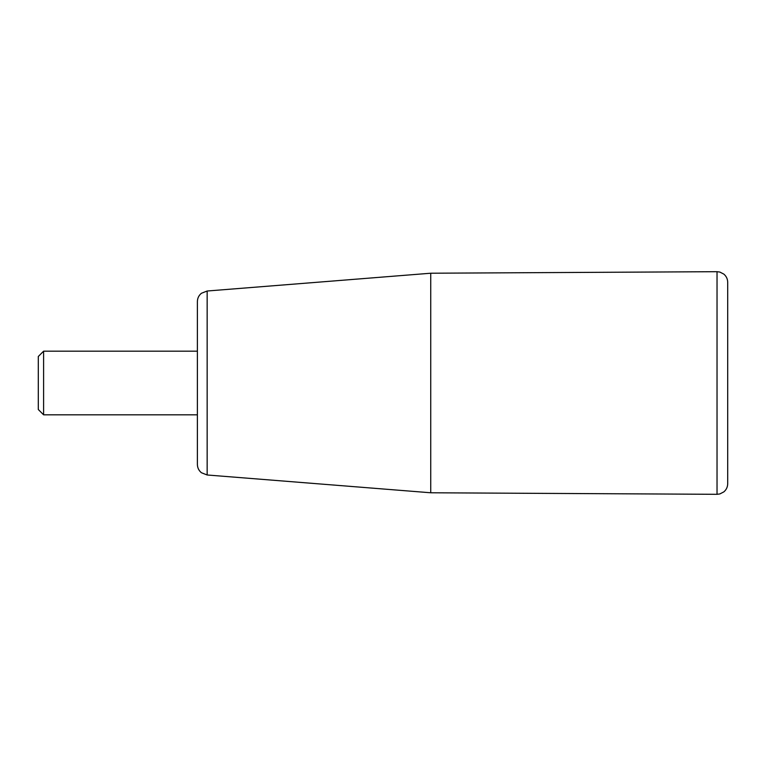 <?xml version="1.0" encoding="UTF-8"?>
<svg xmlns="http://www.w3.org/2000/svg" width="766" height="766" viewBox="0 0 766 766"><rect width="100%" height="100%" fill="white"/><g stroke="black" fill="none" stroke-linecap="round" stroke-linejoin="round"><path stroke-width="1.15" d="M197.389 383L197.389 464.416L197.389 414.818L43.605 414.818L43.605 351.182L197.389 351.182L197.389 301.584L197.389 383M727.7 483.7L727.7 282.3C727.633 278.987 726.34 276.258 723.832 274.104L719.848 272.054L717.033 271.691L717.033 494.309L719.848 493.946L723.832 491.896C726.34 489.742 727.633 487.013 727.7 483.7M43.605 414.818L38.3 409.513L38.3 356.487L43.605 351.182M197.389 464.416C197.465 467.806 198.806 470.583 201.429 472.737L207.155 474.987L207.155 291.013L430.731 273.223L430.731 492.777L717.033 494.309M207.155 291.013L201.429 293.263C198.806 295.417 197.465 298.194 197.389 301.584M430.731 273.223L717.033 271.691M207.155 474.987L430.731 492.777"/></g></svg>
